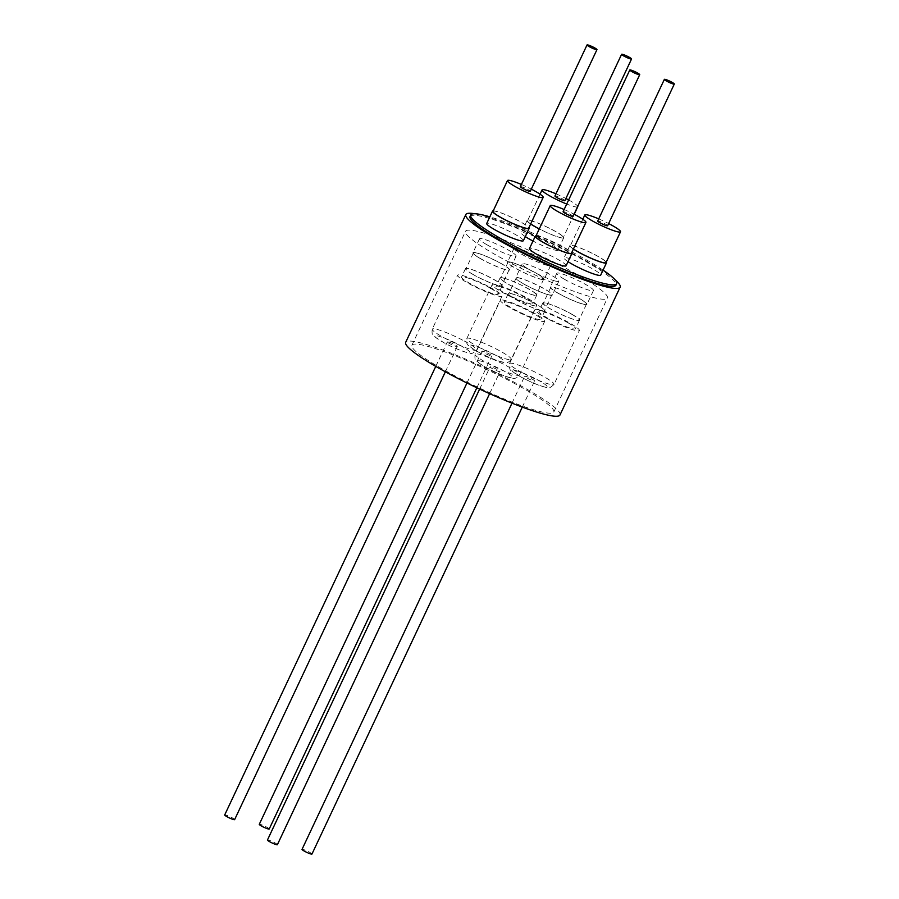 <?xml version="1.0" encoding="UTF-8"?>
<svg xmlns="http://www.w3.org/2000/svg" width="899" height="899" viewBox="0 0 899 899"><rect width="100%" height="100%" fill="white"/><g stroke="black" fill="none" stroke-linecap="round" stroke-linejoin="round"><path stroke-width="0.67" stroke-dasharray="4.5 3.37" d="M277.386 844.689A5.495 0.697 25.2 0 0 270.341 840.689A5.495 0.697 25.2 0 0 267.452 840.014M492.967 367.579A5.495 0.697 -154.8 0 1 500.013 371.568A5.495 0.697 -154.8 0 1 497.125 370.894A5.495 0.697 -154.8 0 1 490.079 366.893A5.495 0.697 -154.8 0 1 492.967 367.579M555.189 281.005A20.25 2.562 -154.8 0 1 534.197 272.273A20.25 2.562 -154.8 0 1 522.229 263.924A20.25 2.562 -154.8 0 1 525.904 264.081A20.25 2.562 -154.8 0 1 546.895 272.824A20.25 2.562 -154.8 0 1 558.863 281.162A20.25 2.562 -154.8 0 1 555.189 281.005M548.671 294.861A20.25 2.562 -154.8 0 1 527.679 286.129A20.25 2.562 -154.8 0 1 515.7 277.78A20.25 2.562 -154.8 0 1 519.375 277.948A20.25 2.562 -154.8 0 1 540.378 286.68A20.25 2.562 -154.8 0 1 552.346 295.029A20.25 2.562 -154.8 0 1 548.671 294.861M541.209 310.706A20.25 2.562 -154.8 0 1 520.218 301.963A20.25 2.562 -154.8 0 1 508.25 293.625A20.25 2.562 -154.8 0 1 511.924 293.782A20.25 2.562 -154.8 0 1 532.916 302.514A20.25 2.562 -154.8 0 1 544.895 310.863A20.25 2.562 -154.8 0 1 541.209 310.706M507.946 302.255A20.25 2.562 25.2 0 0 504.26 302.098A20.25 2.562 25.2 0 0 516.24 310.436A20.25 2.562 25.2 0 0 537.231 319.179A20.25 2.562 25.2 0 0 540.906 319.336A20.25 2.562 25.2 0 0 528.938 310.987A20.25 2.562 25.2 0 0 507.946 302.255M519.757 278.162A19.733 2.495 25.2 0 0 516.172 278.005A19.733 2.495 25.2 0 0 527.837 286.14A19.733 2.495 25.2 0 0 548.289 294.647A19.733 2.495 25.2 0 0 551.874 294.805A19.733 2.495 25.2 0 0 540.209 286.669A19.733 2.495 25.2 0 0 519.757 278.162M540.838 310.492A19.733 2.495 -154.8 0 1 520.386 301.974A19.733 2.495 -154.8 0 1 508.722 293.838A19.733 2.495 -154.8 0 1 512.295 293.995A19.733 2.495 -154.8 0 1 532.759 302.514A19.733 2.495 -154.8 0 1 544.423 310.638A19.733 2.495 -154.8 0 1 540.838 310.492M486.73 244.64A20.25 2.562 -154.8 0 1 479.47 238.864A20.25 2.562 -154.8 0 1 490.112 241.37A20.25 2.562 -154.8 0 1 508.856 250.338A20.25 2.562 -154.8 0 1 516.116 256.114A20.25 2.562 -154.8 0 1 505.485 253.608A20.25 2.562 -154.8 0 1 486.73 244.64M480.212 258.507A20.25 2.562 -154.8 0 1 472.953 252.731A20.25 2.562 -154.8 0 1 483.583 255.237A20.25 2.562 -154.8 0 1 502.339 264.194A20.25 2.562 -154.8 0 1 509.587 269.97A20.25 2.562 -154.8 0 1 498.956 267.464A20.25 2.562 -154.8 0 1 480.212 258.507M472.762 274.341A20.25 2.562 -154.8 0 1 465.502 268.565A20.25 2.562 -154.8 0 1 476.133 271.071A20.25 2.562 -154.8 0 1 494.877 280.027A20.25 2.562 -154.8 0 1 502.136 285.803A20.25 2.562 -154.8 0 1 491.506 283.297A20.25 2.562 -154.8 0 1 472.762 274.341M490.899 288.5A20.25 2.562 25.2 0 0 472.144 279.544A20.25 2.562 25.2 0 0 461.513 277.038A20.25 2.562 25.2 0 0 468.772 282.814A20.25 2.562 25.2 0 0 487.516 291.77A20.25 2.562 25.2 0 0 498.158 294.276A20.25 2.562 25.2 0 0 490.899 288.5M502.058 264.126A19.733 2.495 25.2 0 0 483.786 255.383A19.733 2.495 25.2 0 0 473.413 252.945A19.733 2.495 25.2 0 0 480.493 258.575A19.733 2.495 25.2 0 0 498.765 267.306A19.733 2.495 25.2 0 0 509.126 269.745A19.733 2.495 25.2 0 0 502.058 264.126M473.043 274.409A19.733 2.495 -154.8 0 1 465.963 268.79A19.733 2.495 -154.8 0 1 476.324 271.228A19.733 2.495 -154.8 0 1 494.596 279.96A19.733 2.495 -154.8 0 1 501.676 285.59A19.733 2.495 -154.8 0 1 491.315 283.14A19.733 2.495 -154.8 0 1 473.043 274.409M489.506 287.028A24.531 3.113 -154.8 0 1 502.035 296.108A24.531 3.113 -154.8 0 1 470.166 284.286A24.531 3.113 -154.8 0 1 457.636 275.206A24.531 3.113 -154.8 0 1 489.506 287.028M234.628 819.63A5.495 0.697 25.2 0 0 234.19 819.056A5.495 0.697 25.2 0 0 228.751 816.112A5.495 0.697 25.2 0 0 224.694 814.955M447.769 342.407A5.495 0.697 25.2 0 0 453.208 345.351A5.495 0.697 25.2 0 0 457.265 346.52A5.495 0.697 25.2 0 0 456.816 345.946A5.495 0.697 25.2 0 0 451.377 343.002A5.495 0.697 25.2 0 0 447.331 341.845A5.495 0.697 25.2 0 0 447.769 342.407M528.994 250.36A78.415 9.934 25.2 0 0 465.513 231.313A78.415 9.934 25.2 0 0 543.929 279.038A78.415 9.934 25.2 0 0 607.409 298.086A78.415 9.934 25.2 0 0 528.994 250.36M475.369 364.32A78.415 9.934 25.2 0 0 411.888 345.272A78.415 9.934 25.2 0 0 490.303 392.998A78.415 9.934 25.2 0 0 553.784 412.045A78.415 9.934 25.2 0 0 475.369 364.32M559.998 414.967A85.281 10.799 25.2 0 0 474.717 363.061A85.281 10.799 25.2 0 0 405.674 342.35M615.118 279.836A85.281 10.799 25.2 0 0 534.86 235.246A85.281 10.799 25.2 0 0 474.661 213.748M573.056 216.367A5.495 0.697 25.2 0 0 566.01 212.366A5.495 0.697 25.2 0 0 563.111 211.692M520.364 186.632A5.495 0.697 -154.8 0 1 524.409 187.79A5.495 0.697 -154.8 0 1 529.859 190.734A5.495 0.697 -154.8 0 1 530.298 191.307M535.737 236.426A19.733 2.495 -154.8 0 1 539.321 236.583A19.733 2.495 -154.8 0 1 559.774 245.09A19.733 2.495 -154.8 0 1 571.438 253.226M521.386 184.464A19.733 2.495 -154.8 0 1 531.32 189.138M492.989 211.366A19.733 2.495 -154.8 0 1 503.35 213.805A19.733 2.495 -154.8 0 1 521.622 222.547A19.733 2.495 -154.8 0 1 528.691 228.166M535.984 235.898A20.25 2.562 -154.8 0 1 538.951 236.358A20.25 2.562 -154.8 0 1 557.953 244.09A20.25 2.562 -154.8 0 1 571.685 252.709M566.112 265.767A20.25 2.562 25.2 0 0 554.144 257.417A20.25 2.562 25.2 0 0 533.152 248.686A20.25 2.562 25.2 0 0 529.477 248.529M493.225 210.849A20.25 2.562 -154.8 0 1 521.903 222.615A20.25 2.562 -154.8 0 1 528.938 227.649M523.364 240.707A20.25 2.562 25.2 0 0 516.105 234.931A20.25 2.562 25.2 0 0 497.349 225.975A20.25 2.562 25.2 0 0 486.719 223.469M470.02 216.502A80.64 10.215 -154.8 0 1 535.31 236.089A80.64 10.215 -154.8 0 1 615.95 285.174M603.06 270.105A80.64 10.215 25.2 0 0 536.029 234.549A80.64 10.215 25.2 0 0 489.843 216.828M573.405 249.057A20.25 2.562 -154.8 0 1 569.854 245.573A20.25 2.562 -154.8 0 1 580.484 248.068A20.25 2.562 -154.8 0 1 599.228 257.035A20.25 2.562 -154.8 0 1 606.274 262.07M568.044 261.665A20.25 2.562 -154.8 0 1 564.055 257.889A20.25 2.562 -154.8 0 1 574.686 260.395A20.25 2.562 -154.8 0 1 593.441 269.352A20.25 2.562 -154.8 0 1 600.689 275.128M573.45 248.967A19.733 2.495 -154.8 0 1 570.314 245.787A19.733 2.495 -154.8 0 1 580.675 248.225A19.733 2.495 -154.8 0 1 598.948 256.968A19.733 2.495 -154.8 0 1 606.027 262.587M564.066 279.061A20.25 2.562 25.2 0 0 582.81 288.028A20.25 2.562 25.2 0 0 593.452 290.534A20.25 2.562 25.2 0 0 586.193 284.758A20.25 2.562 25.2 0 0 567.438 275.791A20.25 2.562 25.2 0 0 556.807 273.285A20.25 2.562 25.2 0 0 564.066 279.061M579.664 298.614A20.25 2.562 -154.8 0 1 586.923 304.39A20.25 2.562 -154.8 0 1 576.293 301.884A20.25 2.562 -154.8 0 1 557.549 292.928A20.25 2.562 -154.8 0 1 550.289 287.152A20.25 2.562 -154.8 0 1 560.92 289.658A20.25 2.562 -154.8 0 1 579.664 298.614M557.829 292.995A19.733 2.495 25.2 0 0 576.102 301.727A19.733 2.495 25.2 0 0 586.463 304.165A19.733 2.495 25.2 0 0 579.383 298.547A19.733 2.495 25.2 0 0 561.111 289.804A19.733 2.495 25.2 0 0 550.75 287.365A19.733 2.495 25.2 0 0 557.829 292.995M571.933 314.38A19.733 2.495 -154.8 0 1 579.012 320.01A19.733 2.495 -154.8 0 1 568.64 317.561A19.733 2.495 -154.8 0 1 550.368 308.829A19.733 2.495 -154.8 0 1 543.299 303.199A19.733 2.495 -154.8 0 1 553.66 305.649A19.733 2.495 -154.8 0 1 571.933 314.38M572.213 314.448A20.25 2.562 -154.8 0 1 579.473 320.224A20.25 2.562 -154.8 0 1 568.842 317.718A20.25 2.562 -154.8 0 1 550.087 308.762A20.25 2.562 -154.8 0 1 542.839 302.985A20.25 2.562 -154.8 0 1 553.469 305.491A20.25 2.562 -154.8 0 1 572.213 314.448M568.224 322.921A20.25 2.562 -154.8 0 1 575.484 328.697A20.25 2.562 -154.8 0 1 564.853 326.191A20.25 2.562 -154.8 0 1 546.109 317.235A20.25 2.562 -154.8 0 1 538.849 311.459A20.25 2.562 -154.8 0 1 549.48 313.965A20.25 2.562 -154.8 0 1 568.224 322.921M311.964 854.05A5.495 0.697 25.2 0 0 311.526 853.477A5.495 0.697 25.2 0 0 306.076 850.533A5.495 0.697 25.2 0 0 302.03 849.375M525.106 376.827A5.495 0.697 -154.8 0 1 524.656 376.265A5.495 0.697 -154.8 0 1 528.713 377.423A5.495 0.697 -154.8 0 1 534.152 380.367A5.495 0.697 -154.8 0 1 534.602 380.94A5.495 0.697 -154.8 0 1 530.545 379.771A5.495 0.697 -154.8 0 1 525.106 376.827M547.491 318.707A24.531 3.113 -154.8 0 1 534.961 309.627A24.531 3.113 -154.8 0 1 566.842 321.449A24.531 3.113 -154.8 0 1 579.372 330.529A24.531 3.113 -154.8 0 1 547.491 318.707M607.634 225.728A5.495 0.697 25.2 0 0 607.185 225.155A5.495 0.697 25.2 0 0 601.746 222.21A5.495 0.697 25.2 0 0 597.7 221.053M530.657 223.997A20.25 2.562 -154.8 0 1 527.106 220.513A20.25 2.562 -154.8 0 1 530.781 220.671A20.25 2.562 -154.8 0 1 551.772 229.402A20.25 2.562 -154.8 0 1 563.74 237.752A20.25 2.562 -154.8 0 1 560.066 237.594A20.25 2.562 -154.8 0 1 539.254 228.953M525.286 236.606A20.25 2.562 -154.8 0 1 521.308 232.83A20.25 2.562 -154.8 0 1 524.982 232.987A20.25 2.562 -154.8 0 1 545.974 241.73A20.25 2.562 -154.8 0 1 557.942 250.079A20.25 2.562 -154.8 0 1 554.267 249.911A20.25 2.562 -154.8 0 1 532.995 241.033M555.964 193.824A19.733 2.495 -154.8 0 1 565.909 198.499M568.64 199.949A19.733 2.495 -154.8 0 1 577.754 206.365M577.473 206.961A19.733 2.495 -154.8 0 1 574.18 206.579A19.733 2.495 -154.8 0 1 566.718 204.028M530.702 223.907A19.733 2.495 -154.8 0 1 527.567 220.727A19.733 2.495 -154.8 0 1 531.152 220.884A19.733 2.495 -154.8 0 1 551.604 229.402A19.733 2.495 -154.8 0 1 563.28 237.538A19.733 2.495 -154.8 0 1 559.695 237.381A19.733 2.495 -154.8 0 1 539.276 228.885M547.019 265.317A20.25 2.562 25.2 0 0 550.694 265.475A20.25 2.562 25.2 0 0 538.726 257.125A20.25 2.562 25.2 0 0 517.734 248.394A20.25 2.562 25.2 0 0 514.059 248.236A20.25 2.562 25.2 0 0 526.027 256.575A20.25 2.562 25.2 0 0 547.019 265.317M511.205 262.25A20.25 2.562 -154.8 0 1 532.208 270.992A20.25 2.562 -154.8 0 1 544.176 279.331A20.25 2.562 -154.8 0 1 540.501 279.173A20.25 2.562 -154.8 0 1 519.51 270.442A20.25 2.562 -154.8 0 1 507.53 262.092A20.25 2.562 -154.8 0 1 511.205 262.25M540.13 278.96A19.733 2.495 25.2 0 0 543.704 279.117A19.733 2.495 25.2 0 0 532.039 270.981A19.733 2.495 25.2 0 0 511.587 262.463A19.733 2.495 25.2 0 0 508.002 262.317A19.733 2.495 25.2 0 0 519.667 270.442A19.733 2.495 25.2 0 0 540.13 278.96M504.125 278.308A19.733 2.495 -154.8 0 1 524.589 286.815A19.733 2.495 -154.8 0 1 536.254 294.951A19.733 2.495 -154.8 0 1 532.669 294.793A19.733 2.495 -154.8 0 1 512.216 286.287A19.733 2.495 -154.8 0 1 500.552 278.151A19.733 2.495 -154.8 0 1 504.125 278.308M503.755 278.083A20.25 2.562 -154.8 0 1 524.746 286.826A20.25 2.562 -154.8 0 1 536.725 295.175A20.25 2.562 -154.8 0 1 533.051 295.007A20.25 2.562 -154.8 0 1 512.048 286.275A20.25 2.562 -154.8 0 1 500.08 277.926A20.25 2.562 -154.8 0 1 503.755 278.083M499.777 286.556A20.25 2.562 -154.8 0 1 520.768 295.299A20.25 2.562 -154.8 0 1 532.736 303.637A20.25 2.562 -154.8 0 1 529.062 303.48A20.25 2.562 -154.8 0 1 508.07 294.748A20.25 2.562 -154.8 0 1 496.091 286.399A20.25 2.562 -154.8 0 1 499.777 286.556M269.217 828.99A5.495 0.697 25.2 0 0 262.171 825.001A5.495 0.697 25.2 0 0 259.283 824.316M484.797 351.891A5.495 0.697 25.2 0 0 481.909 351.206A5.495 0.697 25.2 0 0 488.955 355.195A5.495 0.697 25.2 0 0 491.843 355.88A5.495 0.697 25.2 0 0 484.797 351.891M534.444 305.75A24.531 3.113 -154.8 0 1 508.812 295.76A24.531 3.113 -154.8 0 1 492.214 284.578A24.531 3.113 -154.8 0 1 494.383 284.286A24.531 3.113 -154.8 0 1 520.015 294.288A24.531 3.113 -154.8 0 1 536.613 305.469A24.531 3.113 -154.8 0 1 534.444 305.75M564.887 200.668A5.495 0.697 25.2 0 0 557.841 196.679A5.495 0.697 25.2 0 0 554.941 195.993M502.552 299.985A24.531 3.113 -154.8 0 1 528.185 309.975A24.531 3.113 -154.8 0 1 544.783 321.157A24.531 3.113 -154.8 0 1 542.614 321.449A24.531 3.113 -154.8 0 1 516.981 311.447A24.531 3.113 -154.8 0 1 500.383 300.266A24.531 3.113 -154.8 0 1 502.552 299.985M598.723 218.884A19.733 2.495 -154.8 0 1 608.657 223.559M564.134 209.512A19.733 2.495 -154.8 0 1 574.068 214.187M464.142 340.935A24.531 3.113 -154.8 0 1 476.672 350.003A24.531 3.113 -154.8 0 1 444.803 338.181A24.531 3.113 -154.8 0 1 432.273 329.113A24.531 3.113 -154.8 0 1 464.142 340.935M459.94 345.261A19.385 2.461 -154.8 0 1 468.121 352.655A19.385 2.461 -154.8 0 1 444.657 343.092A19.385 2.461 -154.8 0 1 436.464 335.698A19.385 2.461 -154.8 0 1 459.94 345.261M522.128 372.602A24.531 3.113 -154.8 0 1 509.598 363.533A24.531 3.113 -154.8 0 1 541.479 375.355A24.531 3.113 -154.8 0 1 554.009 384.424A24.531 3.113 -154.8 0 1 522.128 372.602M521.982 377.513A19.385 2.461 -154.8 0 1 513.801 370.118A19.385 2.461 -154.8 0 1 537.276 379.681A19.385 2.461 -154.8 0 1 545.457 387.076A19.385 2.461 -154.8 0 1 521.982 377.513M509.081 359.656A24.531 3.113 -154.8 0 1 483.448 349.655A24.531 3.113 -154.8 0 1 466.851 338.474A24.531 3.113 -154.8 0 1 469.02 338.193A24.531 3.113 -154.8 0 1 494.652 348.194A24.531 3.113 -154.8 0 1 511.25 359.364A24.531 3.113 -154.8 0 1 509.081 359.656M502.71 362.027A19.385 2.461 -154.8 0 1 479.234 352.453A19.385 2.461 -154.8 0 1 471.054 345.059A19.385 2.461 -154.8 0 1 494.517 354.633A19.385 2.461 -154.8 0 1 502.71 362.027M477.189 353.88A24.531 3.113 -154.8 0 1 502.822 363.881A24.531 3.113 -154.8 0 1 519.42 375.063A24.531 3.113 -154.8 0 1 517.251 375.344A24.531 3.113 -154.8 0 1 491.618 365.342A24.531 3.113 -154.8 0 1 475.02 354.161A24.531 3.113 -154.8 0 1 477.189 353.88M479.223 360.757A19.385 2.461 -154.8 0 1 502.687 370.321A19.385 2.461 -154.8 0 1 510.868 377.715A19.385 2.461 -154.8 0 1 487.404 368.152A19.385 2.461 -154.8 0 1 479.223 360.757M489.618 393.661L500.013 371.568M522.229 263.924L515.7 277.78M508.25 293.625L504.26 302.098M516.172 278.005L508.722 293.838M479.47 238.864L472.953 252.731M465.502 268.565L461.513 277.038M473.413 252.945L465.963 268.79M502.035 296.108L476.672 350.003C473.234 353.296 470.874 354.341 469.57 353.138C463.39 351.902 454.995 348.531 444.398 343.013L434.419 336.608C433.475 334.776 431.441 336.282 432.273 329.113L457.636 275.206M445.365 371.793L457.265 346.52M411.888 345.272L465.513 231.313M593.452 290.534L586.923 304.39M586.463 304.165L579.012 320.01M579.473 320.224L575.484 328.697M512.003 403.157L524.656 376.265M534.961 309.627L509.598 363.533C509.441 372.388 509.239 368.95 521.735 377.434C532.332 382.952 540.726 386.323 546.907 387.559C548.21 388.761 550.57 387.716 554.009 384.424L579.372 330.529M563.74 237.752L557.942 250.079M574.225 214.265L563.28 237.538M550.694 265.475L544.176 279.331M543.704 279.117L536.254 294.951M536.725 295.175L532.736 303.637M466.952 382.996L481.909 351.206M492.214 284.578L466.851 338.474C466.57 346.452 466.783 343.564 472.863 348.823C481.235 354.273 498.54 361.915 504.159 362.499C506.8 363.252 509.16 362.207 511.25 359.364L536.613 305.469M544.783 321.157L519.42 375.063C517.33 377.895 514.958 378.94 512.318 378.187C506.62 377.58 489.359 369.938 481.01 364.5L475.931 360.364C475.043 360.544 474.739 358.476 475.02 354.161L500.383 300.266M476.841 387.772L491.843 355.88M500.08 277.926L496.091 286.399M508.002 262.317L500.552 278.151M514.059 248.236L507.53 262.092M540.052 194.195L527.567 220.727M527.106 220.513L521.308 232.83M522.285 407.112L534.602 380.94M542.839 302.985L538.849 311.459M550.75 287.365L543.299 303.199M556.807 273.285L550.289 287.152M582.799 219.255L570.314 245.787M569.854 245.573L564.055 257.889M553.784 412.045L607.409 298.086M435.768 366.399L447.331 341.845M509.126 269.745L501.676 285.59M502.136 285.803L498.158 294.276M516.116 256.114L509.587 269.97M551.874 294.805L544.423 310.638M544.895 310.863L540.906 319.336M558.863 281.162L552.346 295.029M479.639 389.087L490.079 366.893"/><path stroke-width="1.35" d="M479.639 389.087L267.452 840.014A5.495 0.697 25.2 0 0 274.487 844.004A5.495 0.697 25.2 0 0 277.386 844.689L489.618 393.661M435.768 366.399L224.694 814.955A5.495 0.697 25.2 0 0 225.143 815.528A5.495 0.697 25.2 0 0 230.582 818.472A5.495 0.697 25.2 0 0 234.628 819.63L445.365 371.793M474.661 213.748A85.281 10.799 25.2 0 0 465.828 214.535L405.674 342.35A85.281 10.799 25.2 0 0 490.955 394.256A85.281 10.799 25.2 0 0 559.998 414.967L620.141 287.152A85.281 10.799 25.2 0 0 615.118 279.836M465.828 214.535A85.281 10.799 25.2 0 0 551.098 266.441A85.281 10.799 25.2 0 0 620.141 287.152M629.783 70.01L563.111 211.692A5.495 0.697 25.2 0 0 570.157 215.681A5.495 0.697 25.2 0 0 573.056 216.367L639.717 74.684A5.495 0.697 25.2 0 0 632.682 70.684A5.495 0.697 25.2 0 0 629.783 70.01A5.495 0.697 25.2 0 0 636.829 73.999A5.495 0.697 25.2 0 0 639.717 74.684M596.97 49.625L530.298 191.307A5.495 0.697 -154.8 0 1 526.252 190.15A5.495 0.697 -154.8 0 1 520.813 187.206A5.495 0.697 -154.8 0 1 520.364 186.632L587.036 44.95A5.495 0.697 25.2 0 0 587.474 45.523A5.495 0.697 25.2 0 0 592.924 48.467A5.495 0.697 25.2 0 0 596.97 49.625A5.495 0.697 25.2 0 0 596.52 49.052A5.495 0.697 25.2 0 0 591.081 46.107A5.495 0.697 25.2 0 0 587.036 44.95M574.068 214.187A19.733 2.495 -154.8 0 1 585.934 222.424A19.733 2.495 -154.8 0 1 582.35 222.267A19.733 2.495 -154.8 0 1 561.897 213.76A19.733 2.495 -154.8 0 1 550.233 205.624A19.733 2.495 -154.8 0 1 553.806 205.781A19.733 2.495 -154.8 0 1 564.134 209.512M585.934 222.424L571.438 253.226A19.733 2.495 -154.8 0 1 567.865 253.069A19.733 2.495 -154.8 0 1 547.401 244.562A19.733 2.495 -154.8 0 1 535.737 236.426L550.233 205.624M531.32 189.138A19.733 2.495 -154.8 0 1 536.107 191.745A19.733 2.495 -154.8 0 1 543.187 197.375A19.733 2.495 -154.8 0 1 532.826 194.926A19.733 2.495 -154.8 0 1 514.554 186.194A19.733 2.495 -154.8 0 1 507.474 180.564A19.733 2.495 -154.8 0 1 521.386 184.464M543.187 197.375L528.691 228.166A19.733 2.495 -154.8 0 1 518.33 225.728A19.733 2.495 -154.8 0 1 500.058 216.996A19.733 2.495 -154.8 0 1 492.989 211.366L507.474 180.564M571.685 252.709A20.25 2.562 -154.8 0 1 571.91 253.451A20.25 2.562 -154.8 0 1 568.235 253.282A20.25 2.562 -154.8 0 1 547.244 244.55A20.25 2.562 -154.8 0 1 535.265 236.201A20.25 2.562 -154.8 0 1 535.984 235.898M535.265 236.201L529.477 248.529A20.25 2.562 25.2 0 0 541.445 256.867A20.25 2.562 25.2 0 0 562.437 265.61A20.25 2.562 25.2 0 0 566.112 265.767L571.91 253.451M528.938 227.649A20.25 2.562 -154.8 0 1 529.163 228.391A20.25 2.562 -154.8 0 1 518.521 225.885A20.25 2.562 -154.8 0 1 499.777 216.917A20.25 2.562 -154.8 0 1 492.517 211.153A20.25 2.562 -154.8 0 1 493.225 210.849M492.517 211.153L486.719 223.469A20.25 2.562 25.2 0 0 493.978 229.245A20.25 2.562 25.2 0 0 512.722 238.201A20.25 2.562 25.2 0 0 523.364 240.707L529.163 228.391M616.68 283.635L615.95 285.174A80.64 10.215 -154.8 0 1 550.66 265.587A80.64 10.215 -154.8 0 1 470.02 216.502L470.739 214.962A80.64 10.215 25.2 0 0 551.39 264.048A80.64 10.215 25.2 0 0 616.68 283.635A80.64 10.215 25.2 0 0 603.06 270.105M489.843 216.828A80.64 10.215 25.2 0 0 470.739 214.962M606.274 262.07A20.25 2.562 -154.8 0 1 606.488 262.811A20.25 2.562 -154.8 0 1 595.857 260.305A20.25 2.562 -154.8 0 1 577.113 251.338A20.25 2.562 -154.8 0 1 573.405 249.057M606.488 262.811L600.689 275.128A20.25 2.562 -154.8 0 1 590.059 272.622A20.25 2.562 -154.8 0 1 571.314 263.665A20.25 2.562 -154.8 0 1 568.044 261.665M608.657 223.559A19.733 2.495 -154.8 0 1 613.444 226.166A19.733 2.495 -154.8 0 1 620.524 231.785A19.733 2.495 -154.8 0 1 610.151 229.346A19.733 2.495 -154.8 0 1 591.879 220.615A19.733 2.495 -154.8 0 1 584.811 214.985A19.733 2.495 -154.8 0 1 598.723 218.884M620.524 231.785L606.027 262.587A19.733 2.495 -154.8 0 1 595.666 260.148A19.733 2.495 -154.8 0 1 577.394 251.417A19.733 2.495 -154.8 0 1 573.45 248.967M512.003 403.157L302.03 849.375A5.495 0.697 25.2 0 0 302.48 849.948A5.495 0.697 25.2 0 0 307.919 852.893A5.495 0.697 25.2 0 0 311.964 854.05L522.285 407.112M664.372 79.37L597.7 221.053A5.495 0.697 25.2 0 0 598.138 221.626A5.495 0.697 25.2 0 0 603.577 224.57A5.495 0.697 25.2 0 0 607.634 225.728L674.306 84.045A5.495 0.697 25.2 0 0 673.857 83.472A5.495 0.697 25.2 0 0 668.418 80.528A5.495 0.697 25.2 0 0 664.372 79.37A5.495 0.697 25.2 0 0 664.811 79.944A5.495 0.697 25.2 0 0 670.249 82.888A5.495 0.697 25.2 0 0 674.306 84.045M566.718 204.028A19.733 2.495 -154.8 0 1 542.063 189.936A19.733 2.495 -154.8 0 1 545.648 190.082A19.733 2.495 -154.8 0 1 555.964 193.824M565.909 198.499A19.733 2.495 -154.8 0 1 568.64 199.949M577.754 206.365A19.733 2.495 -154.8 0 1 577.765 206.736A19.733 2.495 -154.8 0 1 577.473 206.961M466.952 382.996L259.283 824.316A5.495 0.697 25.2 0 0 266.318 828.316A5.495 0.697 25.2 0 0 269.217 828.99L476.841 387.772M621.614 54.311L554.941 195.993A5.495 0.697 25.2 0 0 561.987 199.983A5.495 0.697 25.2 0 0 564.887 200.668L631.548 58.986A5.495 0.697 25.2 0 0 624.513 54.996A5.495 0.697 25.2 0 0 621.614 54.311A5.495 0.697 25.2 0 0 628.659 58.311A5.495 0.697 25.2 0 0 631.548 58.986M539.276 228.885A19.733 2.495 -154.8 0 1 530.702 223.907M539.254 228.953A20.25 2.562 -154.8 0 1 530.657 223.997M532.995 241.033A20.25 2.562 -154.8 0 1 525.286 236.606M577.765 206.736L574.225 214.265M542.063 189.936L540.052 194.195M584.811 214.985L582.799 219.255"/></g></svg>
